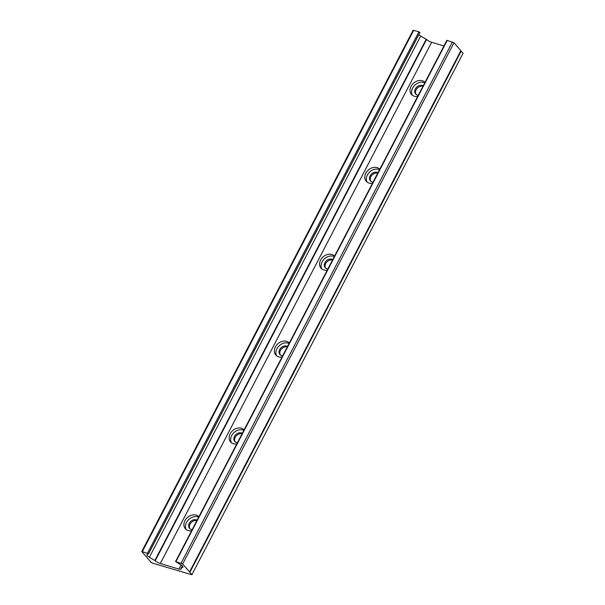 <?xml version="1.0" encoding="UTF-8"?>
<svg xmlns="http://www.w3.org/2000/svg" width="605" height="605" viewBox="0 0 605 605"><rect width="100%" height="100%" fill="white"/><g stroke="black" fill="none" stroke-linecap="round" stroke-linejoin="round"><path stroke-width="0.91" d="M192.193 529.579A5.611 4.424 139 0 1 191.248 529.405A5.611 4.424 139 0 1 189.509 528.301A5.611 4.424 139 0 1 189.94 522.213A5.611 4.424 139 0 1 196.232 519.839A5.611 4.424 139 0 1 197.079 520.202M189.925 528.717A5.611 4.424 139 0 1 190.877 522.894A5.611 4.424 139 0 1 196.829 520.678M237.417 442.709A5.611 4.424 139 0 1 236.472 442.535A5.611 4.424 139 0 1 234.725 441.431A5.611 4.424 139 0 1 235.163 435.343A5.611 4.424 139 0 1 241.455 432.961A5.611 4.424 139 0 1 242.302 433.331M235.148 441.839A5.611 4.424 139 0 1 236.101 436.023A5.611 4.424 139 0 1 242.053 433.8M282.641 355.831A5.611 4.424 139 0 1 281.696 355.657A5.611 4.424 139 0 1 279.949 354.56A5.611 4.424 139 0 1 280.387 348.465A5.611 4.424 139 0 1 286.679 346.09A5.611 4.424 139 0 1 287.526 346.453M280.372 354.969A5.611 4.424 139 0 1 281.325 349.145A5.611 4.424 139 0 1 287.277 346.93M327.865 268.96A5.611 4.424 139 0 1 326.919 268.786A5.611 4.424 139 0 1 325.172 267.682A5.611 4.424 139 0 1 325.611 261.594A5.611 4.424 139 0 1 331.895 259.212A5.611 4.424 139 0 1 332.75 259.583M325.596 268.091A5.611 4.424 139 0 1 326.549 262.275A5.611 4.424 139 0 1 332.5 260.052M373.088 182.082A5.611 4.424 139 0 1 372.143 181.916A5.611 4.424 139 0 1 370.396 180.812A5.611 4.424 139 0 1 370.835 174.724A5.611 4.424 139 0 1 377.119 172.342A5.611 4.424 139 0 1 377.974 172.712M370.82 181.22A5.611 4.424 139 0 1 371.772 175.397A5.611 4.424 139 0 1 377.724 173.181M418.312 95.212A5.611 4.424 139 0 1 417.367 95.038A5.611 4.424 139 0 1 415.62 93.934A5.611 4.424 139 0 1 416.058 87.846A5.611 4.424 139 0 1 422.343 85.471A5.611 4.424 139 0 1 423.197 85.834M416.043 94.35A5.611 4.424 139 0 1 416.996 88.527A5.611 4.424 139 0 1 422.948 86.311M198.886 516.731A9.067 7.154 -41 0 0 196.224 515.112A9.067 7.154 -41 0 0 186.06 518.961A9.067 7.154 -41 0 0 185.357 528.808A9.067 7.154 -41 0 0 188.17 530.585A9.067 7.154 -41 0 0 191.566 530.789M198.637 517.214A9.067 7.154 -41 0 0 197.767 516.882A9.067 7.154 -41 0 0 188.079 520.164A9.067 7.154 -41 0 0 186.219 529.609M244.11 429.852A9.067 7.154 -41 0 0 241.448 428.242A9.067 7.154 -41 0 0 231.284 432.083A9.067 7.154 -41 0 0 230.581 441.93A9.067 7.154 -41 0 0 233.394 443.715A9.067 7.154 -41 0 0 236.789 443.919M243.86 430.344A9.067 7.154 -41 0 0 242.991 430.011A9.067 7.154 -41 0 0 233.303 433.293A9.067 7.154 -41 0 0 231.443 442.739M289.334 342.982A9.067 7.154 -41 0 0 286.672 341.371A9.067 7.154 -41 0 0 276.5 345.213A9.067 7.154 -41 0 0 275.804 355.059A9.067 7.154 -41 0 0 278.618 356.844A9.067 7.154 -41 0 0 282.013 357.041M289.084 343.466A9.067 7.154 -41 0 0 288.214 343.141A9.067 7.154 -41 0 0 278.527 346.415A9.067 7.154 -41 0 0 276.666 355.861M334.557 256.112A9.067 7.154 -41 0 0 331.895 254.493A9.067 7.154 -41 0 0 321.724 258.343A9.067 7.154 -41 0 0 321.028 268.181A9.067 7.154 -41 0 0 323.841 269.966A9.067 7.154 -41 0 0 327.237 270.17M334.3 256.596A9.067 7.154 -41 0 0 333.438 256.263A9.067 7.154 -41 0 0 323.751 259.545A9.067 7.154 -41 0 0 321.89 268.991M379.781 169.234A9.067 7.154 -41 0 0 377.119 167.623A9.067 7.154 -41 0 0 366.948 171.465A9.067 7.154 -41 0 0 366.252 181.311A9.067 7.154 -41 0 0 369.065 183.096A9.067 7.154 -41 0 0 372.461 183.3M379.524 169.718A9.067 7.154 -41 0 0 378.662 169.392A9.067 7.154 -41 0 0 368.967 172.675A9.067 7.154 -41 0 0 367.114 182.113M425.005 82.363A9.067 7.154 -41 0 0 422.343 80.745A9.067 7.154 -41 0 0 412.171 84.594A9.067 7.154 -41 0 0 411.476 94.441A9.067 7.154 -41 0 0 414.289 96.218A9.067 7.154 -41 0 0 417.684 96.422M424.748 82.847A9.067 7.154 -41 0 0 423.886 82.514A9.067 7.154 -41 0 0 414.191 85.797A9.067 7.154 -41 0 0 412.338 95.242M191.876 574.75L463.105 53.225L191.876 574.75L152.528 563.134L151.008 562.249L141.782 551.495L413.124 30.25L418.917 31.808L419.946 32.496L148.611 553.711L141.782 551.495M419.946 32.496L148.611 553.741L147.128 554.581A4.046 1.112 -152.5 0 0 146.924 554.755A4.046 1.112 -152.5 0 0 149.382 557.258L155.22 560.714A4.598 1.263 -152.5 0 0 160.31 563.505L178.861 569.071A4.598 1.263 -152.5 0 0 181.084 569.063A4.598 1.263 -152.5 0 0 180.978 568.435L182.234 565.872M443.957 45.957L431.652 42.267A4.598 1.263 27.5 0 1 426.555 39.476L420.725 36.02A4.046 1.112 27.5 0 1 418.834 34.636M180.956 568.329L182.801 567.278A4.046 1.112 -152.5 0 0 182.944 567.135A4.046 1.112 -152.5 0 0 180.487 564.624L175.556 561.553L446.891 40.308L453.992 42.751L460.874 50.669L189.539 571.906L182.649 563.989L175.556 561.553M463.105 53.225L460.791 50.835M191.762 574.47L189.872 572.3L461.214 51.054M189.539 571.906L189.872 572.3M418.917 31.808L147.582 553.046M142.394 551.488L413.737 30.25M420.725 36.02L149.382 557.258M426.215 39.227L154.872 560.472M155.22 560.714L426.555 39.476M431.652 42.267L160.31 563.505M181.008 564.941L178.861 569.071M180.986 568.299L182.241 565.879M452.472 41.866L181.129 563.104M175.949 561.553L447.292 40.308M182.649 563.989L453.992 42.751M148.558 553.62L419.9 32.375"/></g></svg>
